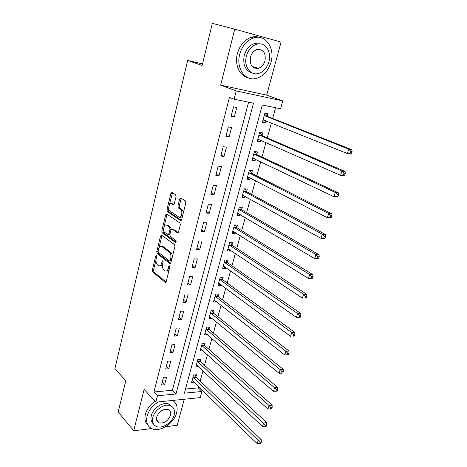 <?xml version="1.0" encoding="UTF-8"?>
<svg xmlns="http://www.w3.org/2000/svg" width="467" height="467" viewBox="0 0 467 467"><rect width="100%" height="100%" fill="white"/><g stroke="black" fill="none" stroke-linecap="round" stroke-linejoin="round"><path stroke-width="0.7" d="M156.387 255.601L155.686 256.149L152.306 270.113L152.662 271.975L165.207 282.313L166.211 281.531L169.778 267.217L169.486 265.857L168.762 266.423L168.301 268.28C167.542 270.708 166.456 271.56 165.044 270.842L163.876 269.908C162.569 268.554 162.166 266.529 162.668 263.832L163.117 261.987L162.843 260.65L162.137 261.216L161.681 263.055C160.946 265.454 159.889 266.307 158.511 265.606L157.373 264.701C156.101 263.382 155.709 261.386 156.2 258.724L156.643 256.903L156.387 255.601M256.576 68.556L257.282 68.042M157.321 421.555L157.939 421.479M176.047 196.66L175.65 194.786L171.944 192.457L170.875 193.391L166.923 209.73L167.268 211.563L180.542 220.512L181.645 219.607L185.831 202.836L185.487 200.968L180.77 197.996L179.667 198.942L177.909 206.075L178.26 207.932L180.723 209.549C183.204 211.335 181.161 218.86 178.715 216.986L169.883 211.066C167.484 209.385 169.404 201.966 171.792 203.723L173.239 204.663L174.314 203.74L176.047 196.66M234.084 99.202L236.232 90.902L282.774 100.901L280.585 108.764L262.291 105.005L184.389 393.173L201.954 391.474L200.25 397.61L155.809 402.175L157.461 395.777L175.971 393.985L253.499 103.195L234.084 99.202L229.443 97.41L153.941 391.982L157.461 395.777M155.809 402.175L144.128 389.373L133.702 430.813L118.198 411.993L125.763 380.751L114.917 368.574L187.635 60.436L202.141 65.444L212.333 23.35L234.738 29.152L220.657 85.134L236.232 90.902M161.594 235.146L160.566 235.981L156.749 251.742L157.116 253.604L169.86 263.516L170.904 262.705L174.932 246.541L174.541 244.62L161.594 235.146M161.792 230.926L165.674 214.878L166.719 213.991L179.964 222.998L180.332 224.89L178.569 231.965L177.472 232.835L172.078 229.04L171.01 229.904L169.877 234.51L170.257 236.395L175.843 240.423C176.351 241.567 176.182 242.21 175.358 242.361L162.166 232.782L161.792 230.926L163.036 231.007L163.66 228.433M220.657 85.134L266.68 95.134L281.064 42.077L234.738 29.152M133.702 430.813L151.617 428.531M165.47 426.762L177.209 425.262L184.255 399.256M153.941 391.982L172.381 390.272L248.584 102.185M164.588 384.802L166.585 377.138L163.491 377.383L161.5 385.065L164.588 384.802L162.212 382.327M168.762 368.772L170.788 360.997L167.682 361.195L165.662 368.994L168.762 368.772L166.345 366.362M172.994 352.509L175.049 344.623L171.938 344.769L169.889 352.684L172.994 352.509L170.537 350.168M177.291 336.007L179.375 328.003L176.252 328.103L174.173 336.135L177.291 336.007L174.792 333.73M181.651 319.259L183.764 311.133L180.636 311.18L178.522 319.335L181.651 319.259L179.112 317.052M186.076 302.26L188.224 294.012L185.084 294.006L182.936 302.283L186.076 302.26L183.496 300.123M190.565 285.004L192.748 276.627L189.596 276.569L187.419 284.969L190.565 285.004L187.944 282.938M195.13 267.486L197.343 258.981L194.179 258.864L191.972 267.398L195.13 267.486L192.462 265.495M199.759 249.699L202.007 241.06L198.837 240.884L196.595 249.547L199.759 249.699L197.051 247.784M204.458 231.632L206.741 222.864L203.565 222.631L201.283 231.428L204.458 231.632L201.703 229.805M209.234 213.291L211.557 204.383L208.364 204.085L206.052 213.022L209.234 213.291L206.432 211.545M214.084 194.657L216.443 185.609L213.244 185.247L210.891 194.325L214.084 194.657L211.236 192.999M219.011 175.726L221.405 166.538L218.2 166.106L215.812 175.329L219.011 175.726L216.116 174.156M224.02 156.498L226.448 147.158L223.232 146.661L220.809 156.036L224.02 156.498L221.072 155.021M229.104 136.959L231.579 127.468L228.351 126.901L225.888 136.428L229.104 136.959L226.104 135.576M234.276 117.1L236.787 107.457L233.553 106.815L231.048 116.499L234.276 117.1L231.223 115.822M185.498 389.058L198.265 387.873L198.621 386.588M200.162 381.014L202.987 370.78M204.505 365.258L207.412 354.745M208.918 349.281L211.901 338.476M213.39 333.07L216.454 321.967M217.931 316.626L221.078 305.214M222.537 299.937L225.771 288.215M227.213 283.002L230.535 270.959M231.959 265.811L235.374 253.441M236.775 248.362L240.283 235.654M241.661 230.651L245.263 217.593M246.623 212.666L250.324 199.251M251.666 194.406L255.467 180.63M256.78 175.866L260.691 161.71M261.981 157.035L265.992 142.493M267.258 137.905L271.385 122.967M272.623 118.466L275.588 107.737M195.959 376.787L196.514 374.762L193.601 374.995L191.569 382.461L194.161 382.239M200.244 361.137L200.804 359.082L197.885 359.269L195.819 366.846L198.568 366.648M204.587 345.259L205.159 343.175L202.229 343.315L200.133 351.003L203.057 350.84M208.994 329.153L209.572 327.04L206.63 327.133L204.511 334.932L207.482 334.681M213.46 312.82L214.049 310.678L211.102 310.718L208.947 318.628L211.965 318.29M217.996 296.241L218.591 294.07L215.637 294.064L213.454 302.091L216.402 302.067L216.519 301.653M222.596 279.424L223.203 277.217L220.237 277.159L218.025 285.302L220.979 285.337L221.136 284.771M227.266 262.355L227.878 260.119L224.913 260.008L222.66 268.274L225.625 268.356L225.824 267.638M232.006 245.035L232.63 242.758L229.653 242.595L227.365 250.983L230.342 251.123L230.581 250.242M236.816 227.452L237.446 225.147L234.463 224.925L232.146 233.436L235.123 233.634L235.409 232.589M241.702 209.601L242.338 207.26L239.349 206.98L236.997 215.626L239.98 215.877L240.312 214.668M246.658 191.482L247.306 189.1L244.311 188.761L241.918 197.541L244.912 197.85L245.292 196.467M251.69 173.082L252.349 170.665L249.343 170.262L246.92 179.182L249.921 179.55L250.347 177.991M256.803 154.396L257.475 151.944L254.462 151.477L251.993 160.531L255.005 160.969L255.484 159.224M261.993 135.418L262.676 132.926L259.658 132.4L257.154 141.594L260.166 142.091L260.697 140.158M267.264 116.143L267.959 113.615L264.935 113.014L262.39 122.36L265.414 122.92L265.997 120.795M202.509 63.926L187.635 60.436M266.68 95.134L282.774 100.901M198.265 387.873L201.954 391.474M172.381 390.272L175.971 393.985M207.441 334.816L205.13 332.831M211.89 318.564L209.502 316.603M216.402 302.067L213.974 300.17M220.979 285.337L218.515 283.498M225.625 268.356L223.121 266.587M230.342 251.123L227.791 249.419M235.123 233.634L232.537 232M239.98 215.877L237.353 214.318M244.912 197.85L242.239 196.368M249.921 179.55L247.201 178.143M255.005 160.969L252.238 159.638M260.166 142.091L257.358 140.841M265.414 122.92L262.553 121.759M159.936 265.758C160.987 266.208 161.88 265.647 162.615 264.065M166.515 271C167.63 271.45 168.558 270.831 169.299 269.138M156.001 260.002L153.538 270.142L153.9 272.004L166.036 281.98M158.027 251.649L158.36 253.657L170.694 263.225M162.049 235.479L158.926 247.948M158.068 251.03L158.325 252.332L169.521 260.989L170.257 260.423L170.747 258.449C171.261 255.694 170.846 253.651 169.503 252.32L161.786 246.494C160.374 245.759 159.288 246.629 158.535 249.098L158.068 251.03M169.906 261L171.371 260.825M172.177 257.591C172.393 255.175 171.92 253.435 170.764 252.378L169.503 252.32M161.594 246.372L163.036 246.553L170.764 252.378M164.098 226.635L166.929 214.978L165.674 214.878M167.209 214.324L166.929 214.978M178.289 232.595L172.831 229.093M176.041 242.005L163.409 232.864L162.166 232.782L163.409 232.864M166.608 225.193C164.221 223.319 162.364 230.826 164.798 232.461L167.811 234.632L168.867 233.78L169.994 229.186L169.626 227.318L166.608 225.193L167.857 225.281L166.585 225.176M168.324 234.662L169.906 234.399M167.857 225.281L170.887 227.406L171.226 229.361M163.036 231.007L163.403 232.852M171.879 203.729L173.993 204.447M179.999 217.097C181.044 217.634 181.943 217.085 182.685 215.445M183.093 213.81C183.262 211.901 182.895 210.518 181.99 209.66L180.583 209.45M181.284 198.323L179.17 206.186L179.521 208.037L181.85 209.555M168.768 207.377L168.173 209.835L168.517 211.668L181.342 220.29M172.469 192.789L169.328 205.071M192.118 380.442L257.189 443.638L258.251 440.223L261.322 439.751L196.286 377.295L195.013 374.884M260.072 442.284L259.646 443.65L260.878 443.457L261.304 442.091L260.072 442.284L193.046 377.027M259.646 443.65L257.189 443.638M261.322 439.751L261.304 442.091M196.379 364.797L262.524 426.47L263.604 423.003L266.68 422.582L200.577 361.633L199.251 359.181M265.443 425.069L265.011 426.453L266.243 426.278L266.675 424.894L265.443 425.069L197.325 361.33M265.011 426.453L262.524 426.47M266.68 422.582L266.675 424.894M200.699 348.925L267.947 409.022L269.039 405.502L272.127 405.134L204.925 345.755L203.542 343.257M270.901 407.568L270.463 408.981L271.695 408.829L272.133 407.422L270.901 407.568L269.039 405.502L201.656 345.405M270.463 408.981L267.947 409.022M272.127 405.134L272.133 407.422M205.083 332.825L273.452 391.293L274.567 387.715L277.661 387.406L209.333 329.644L207.891 327.098M276.446 389.787L275.997 391.218L277.235 391.089L277.684 389.659L276.446 389.787L274.567 387.715L206.058 329.253M275.997 391.218L273.452 391.293M277.661 387.406L277.684 389.659M209.531 316.492L279.056 373.273L280.182 369.631L283.282 369.379L213.81 313.299L212.298 310.701M282.08 371.714L281.63 373.168L282.868 373.063L283.323 371.609L282.08 371.714L280.182 369.631L210.518 312.872M281.63 373.168L279.056 373.273M283.282 369.379L283.323 371.609M158.418 401.906C152.598 405.473 148.815 410.23 147.07 416.185C145.745 422.512 147.508 426.727 152.359 428.84C160.508 432.238 174.197 423.044 176.619 412.775C177.98 407.055 176.631 402.945 172.574 400.452M154.921 401.2C150.041 404.749 146.871 409.11 145.412 414.282C144.309 419.068 145.179 422.758 148.021 425.355M153.41 423.896C151.174 422.034 150.473 419.302 151.308 415.694C152.96 408.351 162.656 401.743 168.47 403.891L171.926 406.506M152.849 417.445C151.874 422.045 153.158 425.098 156.702 426.61C162.569 428.998 172.422 422.349 174.162 414.953C175.224 410.189 173.852 407.066 170.058 405.584C164.232 403.447 154.513 410.084 152.849 417.445M170.437 415.385C171.109 412.338 170.239 410.335 167.822 409.372C162.779 408.835 159.072 411.374 156.702 416.996C156.066 419.973 156.9 421.952 159.212 422.921C164.285 423.551 168.027 421.036 170.437 415.385M156.859 420.755L157.315 420.773M173.759 401.223L173.105 400.4M239.723 54.248C235.788 68.281 245.356 81.597 256.307 78.433C263.423 76.296 268.321 70.885 271 62.199C275.232 48.241 265.454 33.869 253.645 37.92C246.833 40.366 242.192 45.807 239.723 54.248M259.629 37.459C256.967 36.484 254.182 36.432 251.275 37.29C244.48 39.724 239.857 45.141 237.405 53.547C234.411 64.586 239.629 76.033 247.995 77.703M252.168 72.945C245.286 70.657 242.642 64.802 244.229 55.392C246.027 49.292 249.396 45.375 254.334 43.641L260.592 43.916M246.389 56.046C243.505 66.18 250.417 75.893 258.397 73.517C263.505 71.941 267.019 68.024 268.934 61.772C271.975 51.679 264.958 41.411 256.523 44.248C251.579 45.988 248.199 49.922 246.389 56.046M265.005 60.774C266.015 52.87 263.365 49.111 257.054 49.484C253.85 50.588 251.655 53.121 250.475 57.085C249.536 64.89 252.127 68.649 258.263 68.351C261.532 67.318 263.779 64.79 265.005 60.774M254.766 68.229L256.004 67.633M214.044 299.919L284.747 354.955L285.897 351.254L288.997 351.061L218.352 296.714L216.764 294.064M287.812 353.338L287.351 354.815L288.594 354.739L289.055 353.256L287.812 353.338L285.897 351.254L215.042 296.247M287.351 354.815L284.747 354.955M288.997 351.061L289.055 353.256M218.62 283.101L290.532 336.328L291.7 332.562L294.811 332.44L222.957 279.891L221.294 277.182M293.638 334.652L293.171 336.158L294.414 336.106L294.881 334.6L293.638 334.652L291.7 332.562L219.636 279.377M294.414 336.106L293.171 336.158M294.811 332.44L294.881 334.6M300.334 317.157L300.812 315.628L299.563 315.657L299.084 317.186L300.334 317.157L296.417 317.391L223.541 266.062M299.084 317.186L296.417 317.391L297.607 313.561L300.719 313.503L227.633 262.81L225.882 260.043M299.563 315.657L297.607 313.561L224.3 262.256M300.719 313.503L300.812 315.628M227.943 248.87L228.532 248.882M227.984 248.718L302.4 298.127L303.608 294.233L306.731 294.239L232.35 245.461L230.535 242.647M305.587 296.335L305.103 297.888L306.352 297.888L306.837 296.329L305.587 296.335L303.608 294.233L229.028 244.877M306.352 297.888L305.103 297.888M306.731 294.239L306.837 296.329M232.694 231.428L233.553 231.422M232.77 231.136L308.489 278.536L309.72 274.578L312.843 274.654L237.195 227.89L235.251 224.983M311.717 276.68L311.226 278.262L312.476 278.285L312.972 276.703L311.717 276.68L309.72 274.578L233.833 227.236M312.476 278.285L308.489 278.536L311.226 278.262M312.843 274.654L312.972 276.703M237.51 213.723L238.649 213.682M237.633 213.291L314.682 258.607L315.931 254.579L319.06 254.725L242.081 210.033L240.026 207.044M317.957 256.687L317.449 258.298L318.704 258.35L319.206 256.739L317.957 256.687L315.931 254.579L238.707 209.333M318.704 258.35L317.811 258.741L314.682 258.607L317.449 258.298M319.06 254.725L319.206 256.739M242.408 195.749L243.827 195.661M242.566 195.171L320.981 238.328L322.253 234.23L325.388 234.452L247.049 191.902L244.866 188.826M324.296 236.343L323.789 237.983L325.044 238.065L325.552 236.425L324.296 236.343L322.253 234.23L243.657 191.149M325.044 238.065L324.116 238.538L320.981 238.328L323.789 237.983M325.388 234.452L325.552 236.425M247.376 177.501L249.092 177.343M247.574 176.771L327.39 217.698L328.686 213.524L331.827 213.828L252.087 173.49L249.769 170.321M330.753 215.637L330.233 217.307L331.488 217.424L332.014 215.754L330.753 215.637L328.686 213.524L248.683 172.691M331.488 217.424L330.531 217.978L327.39 217.698L330.233 217.307M331.827 213.828L332.014 215.754M252.419 158.973L254.445 158.727M252.665 158.085L333.917 196.695L335.236 192.451L338.377 192.83L257.206 154.793L254.731 151.518M337.326 194.57L336.795 196.268L338.055 196.414L338.581 194.716L337.326 194.57L335.236 192.451L253.791 153.941M338.055 196.414L337.057 197.062L333.917 196.695L336.795 196.268M338.377 192.83L338.581 194.716M257.545 140.153L259.88 139.802M257.831 139.108L340.56 175.323L341.902 170.998L345.049 171.465L262.401 135.809L259.891 132.593M344.016 173.117L343.473 174.851L344.734 175.026L345.276 173.304L344.016 173.117L341.902 170.998L258.975 134.899M344.734 175.026L343.7 175.767L340.56 175.323L343.473 174.851M345.049 171.465L345.276 173.304M262.746 121.041L265.414 120.562M263.079 119.832L347.32 153.561L348.686 149.16L351.832 149.709L267.684 116.522L265.128 113.37M350.822 151.279L350.273 153.042L351.534 153.258L352.083 151.501L350.822 151.279L348.686 149.16L264.24 115.553M351.534 153.258L350.466 154.092L347.32 153.561L350.273 153.042M351.832 149.709L352.083 151.501M156.673 256.185L155.686 256.149M169.801 266.453L168.762 266.423M163.146 261.251L162.137 261.216M162.849 263.09L161.681 263.055M169.503 268.315L168.301 268.28M165.785 282.284L165.16 282.278M153.9 272.004L152.662 271.975M153.538 270.142L152.306 270.113M170.426 263.516L169.836 263.499M158.36 253.657L157.116 253.604M157.992 251.801L156.749 251.742M161.81 236.051L160.566 235.981M171.459 260.463L170.257 260.423M171.955 258.49L170.747 258.449M163.053 246.57L161.81 246.512M177.997 232.87L177.472 232.835M173.339 229.122L172.078 229.04M175.744 242.385L175.358 242.361M170.041 233.856L168.867 233.78M171.249 229.268L169.994 229.186M170.864 227.388L169.609 227.301M173.683 204.704L173.239 204.663M173.053 203.834L171.792 203.723M179.573 208.078L178.306 207.967M179.17 206.186L177.909 206.075M180.933 199.065L179.667 198.942M181.038 220.547L180.542 220.512M168.558 211.691L167.303 211.586M168.173 209.835L166.923 209.73M172.13 193.519L170.875 193.391M196.286 377.295L193.373 377.534M196.035 376.939L193.122 377.178M200.577 361.633L197.652 361.832M200.32 361.289L197.401 361.481M204.925 345.755L201.995 345.901M204.663 345.411L201.738 345.557M209.333 329.644L206.396 329.743M209.07 329.305L206.134 329.404M213.81 313.299L210.862 313.351M213.542 312.966L210.599 313.018M218.352 296.714L215.398 296.714M218.077 296.387L215.124 296.393M222.957 279.891L219.998 279.838M222.683 279.57L219.718 279.517M227.633 262.81L224.662 262.711M227.353 262.501L224.382 262.396M232.379 245.479L229.402 245.321M232.093 245.175L229.116 245.017M237.195 227.89L234.212 227.674M236.903 227.592L233.92 227.376M242.081 210.033L239.092 209.759M241.789 209.741L238.8 209.467M247.049 191.902L244.048 191.569M246.745 191.616L243.751 191.283M248.012 176.789L247.708 176.754M252.087 173.49L249.08 173.099M251.783 173.216L248.777 172.819M253.172 158.115L252.799 158.062M257.206 154.793L254.194 154.338M256.897 154.524L253.885 154.069M258.42 139.16L257.965 139.078M262.401 135.809L259.383 135.284M262.086 135.547L259.068 135.027M263.802 119.914L263.219 119.797M267.684 116.522L264.661 115.933M267.363 116.271L264.34 115.682M165.738 282.319L165.207 282.313M170.402 263.534L169.86 263.516M163.036 246.553L161.786 246.494M170.887 227.406L169.626 227.318M181.99 209.66L180.723 209.549M179.521 208.037L178.26 207.932M168.517 211.668L167.268 211.563M156.597 419.961L159.212 422.921M168.47 403.891L170.058 405.584M252.145 66.413L258.263 68.351M254.334 43.641L256.523 44.248M253.645 37.92L251.275 37.29M232.35 245.461L229.373 245.303M237.137 227.849L234.154 227.639M241.994 209.969L239.005 209.701M246.932 191.82L243.932 191.488M251.941 173.391L248.934 173M257.031 154.676L254.019 154.221M262.197 135.669L259.179 135.15M267.445 116.365L264.421 115.775"/></g></svg>
